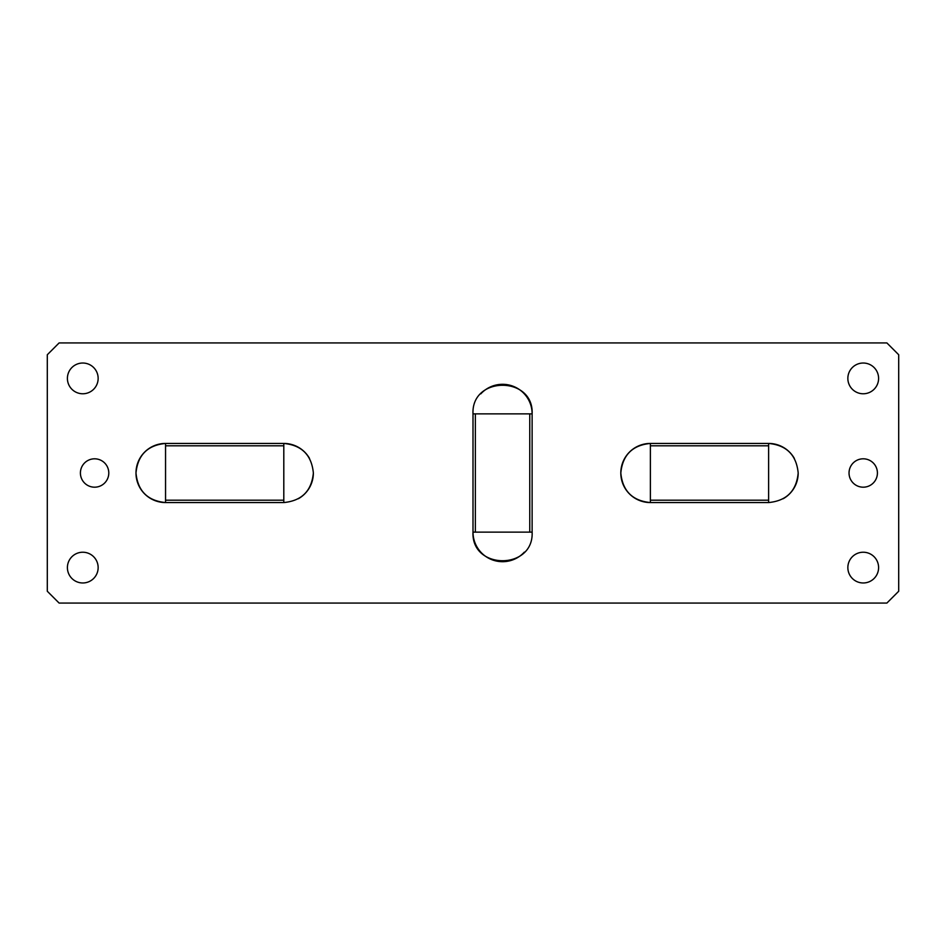<?xml version="1.0" encoding="UTF-8"?>
<svg xmlns="http://www.w3.org/2000/svg" width="946" height="946" viewBox="0 0 946 946"><rect width="100%" height="100%" fill="white"/><g stroke="black" fill="none" stroke-linecap="round" stroke-linejoin="round"><path stroke-width="1.42" d="M473 413.875L473 532.125C471.167 570.261 533.958 570.261 532.125 532.125L532.125 413.875C533.958 375.739 471.167 375.739 473 413.875L532.125 413.875A29.563 29.563 0 0 0 480.805 393.855M475.365 413.875L475.365 532.125L473 532.125A29.563 29.563 0 0 0 524.321 552.145M532.125 532.125L475.365 532.125M529.76 413.875L529.76 532.125M898.7 354.75L898.7 591.25L886.875 603.075L59.125 603.075L47.3 591.25L47.3 354.75L59.125 342.925L886.875 342.925L898.7 354.75M283.8 502.563C301.75 500.812 311.612 490.962 313.363 473C311.612 455.05 301.762 445.188 283.8 443.438L283.8 502.563L165.55 502.563L165.55 443.438C147.6 445.188 137.738 455.05 135.988 473C137.738 490.95 147.6 500.812 165.55 502.563A29.563 29.563 0 0 1 135.988 473A29.563 29.563 0 0 1 165.55 443.438L283.8 443.438A29.563 29.563 0 0 1 309.531 458.443M768.625 500.198L768.625 502.563C786.575 500.812 796.437 490.962 798.188 473C796.437 455.05 786.587 445.188 768.625 443.438L650.375 443.438C632.425 445.188 622.563 455.05 620.812 473C622.563 490.95 632.425 500.812 650.375 502.563L650.375 445.803L768.625 445.803L768.625 500.198L650.375 500.198M108.79 473A14.19 14.19 0 0 1 94.6 487.19A14.19 14.19 0 0 1 80.41 473A14.19 14.19 0 0 1 94.6 458.81A14.19 14.19 0 0 1 108.79 473M877.415 473A14.19 14.19 0 0 1 863.225 487.19A14.19 14.19 0 0 1 849.035 473A14.19 14.19 0 0 1 863.225 458.81A14.19 14.19 0 0 1 877.415 473M878.598 567.6A15.373 15.373 0 0 1 863.225 582.973A15.373 15.373 0 0 1 847.853 567.6A15.373 15.373 0 0 1 863.225 552.228A15.373 15.373 0 0 1 878.598 567.6M98.148 567.6A15.373 15.373 0 0 1 82.775 582.973A15.373 15.373 0 0 1 67.403 567.6A15.373 15.373 0 0 1 82.775 552.228A15.373 15.373 0 0 1 98.148 567.6M98.148 378.4A15.373 15.373 0 0 1 82.775 393.773A15.373 15.373 0 0 1 67.403 378.4A15.373 15.373 0 0 1 82.775 363.028A15.373 15.373 0 0 1 98.148 378.4M878.598 378.4A15.373 15.373 0 0 1 863.225 393.773A15.373 15.373 0 0 1 847.853 378.4A15.373 15.373 0 0 1 863.225 363.028A15.373 15.373 0 0 1 878.598 378.4M165.55 500.198L283.8 500.198M165.55 445.803L283.8 445.803M298.357 498.731A29.563 29.563 0 0 0 313.363 473M794.356 458.443A29.563 29.563 0 0 0 768.625 443.438L768.625 445.803M768.625 502.563L650.375 502.563A29.563 29.563 0 0 1 620.812 473A29.563 29.563 0 0 1 650.375 443.438L650.375 445.803M783.182 498.731A29.563 29.563 0 0 0 798.188 473"/></g></svg>

